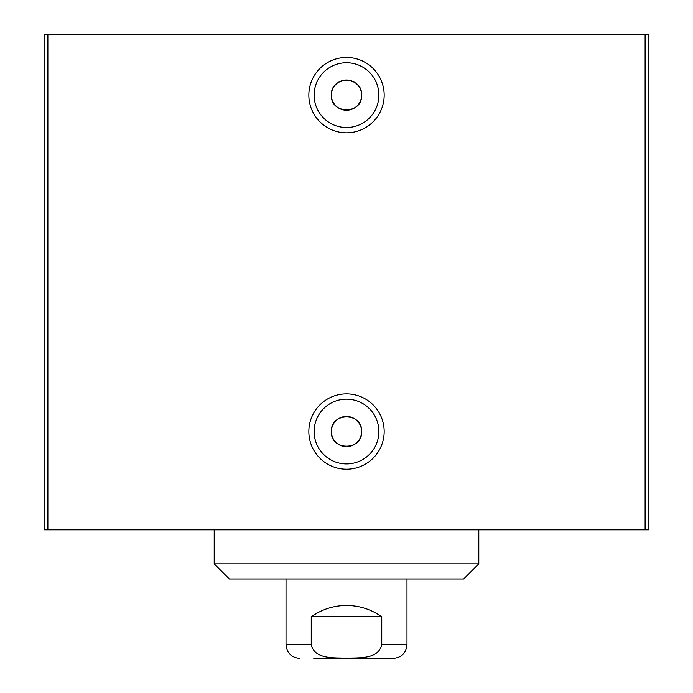 <?xml version="1.0" encoding="UTF-8"?>
<svg xmlns="http://www.w3.org/2000/svg" width="693" height="693" viewBox="0 0 693 693"><rect width="100%" height="100%" fill="white"/><g stroke="black" fill="none" stroke-linecap="round" stroke-linejoin="round"><path stroke-width="1.04" d="M361.616 95.132C362.543 114.631 330.457 114.631 331.384 95.132C330.457 75.624 362.543 75.624 361.616 95.132A15.116 15.116 0 0 1 338.938 108.221A15.116 15.116 0 0 1 338.938 82.034A15.116 15.116 0 0 1 361.616 95.132M361.616 431.548C362.543 451.056 330.457 451.056 331.384 431.548C330.457 412.049 362.543 412.049 361.616 431.548A15.116 15.116 0 0 1 338.938 444.646A15.116 15.116 0 0 1 338.938 418.459A15.116 15.116 0 0 1 361.616 431.548M47.878 34.65L44.101 34.65L44.101 529.833L648.899 529.833L648.899 34.65L47.878 34.65L47.878 529.833M378.88 95.132A32.38 32.38 0 0 1 330.31 123.172A32.38 32.38 0 0 1 330.31 67.091A32.38 32.38 0 0 1 378.88 95.132M384.173 95.132A37.673 37.673 0 0 0 327.668 62.509A37.673 37.673 0 0 0 327.668 127.755A37.673 37.673 0 0 0 384.173 95.132M384.173 431.548A37.673 37.673 0 0 0 327.668 398.925A37.673 37.673 0 0 0 327.668 464.171A37.673 37.673 0 0 0 384.173 431.548M378.88 431.548A32.38 32.38 0 0 1 330.31 459.589A32.38 32.38 0 0 1 330.31 403.508A32.38 32.38 0 0 1 378.88 431.548M313.799 658.35L393.373 658.35C401.637 657.544 406.176 653.005 406.982 644.741L406.982 578.967M381.756 616.77L381.756 644.741C378.231 659.641 358.541 657.57 346.5 658.159C334.459 657.57 314.769 659.641 311.244 644.741L311.244 616.77L381.756 616.77C371.188 609.32 359.433 605.543 346.5 605.431C333.567 605.543 321.812 609.32 311.244 616.77M214.198 563.851L229.322 578.967L463.678 578.967L478.802 563.851L214.198 563.851L214.198 529.833M645.122 34.65L645.122 529.833M381.756 644.741L406.982 644.741M299.627 658.35C291.363 657.544 286.824 653.005 286.018 644.741L311.244 644.741M286.018 644.741L286.018 578.967M478.802 563.851L478.802 529.833"/></g></svg>
